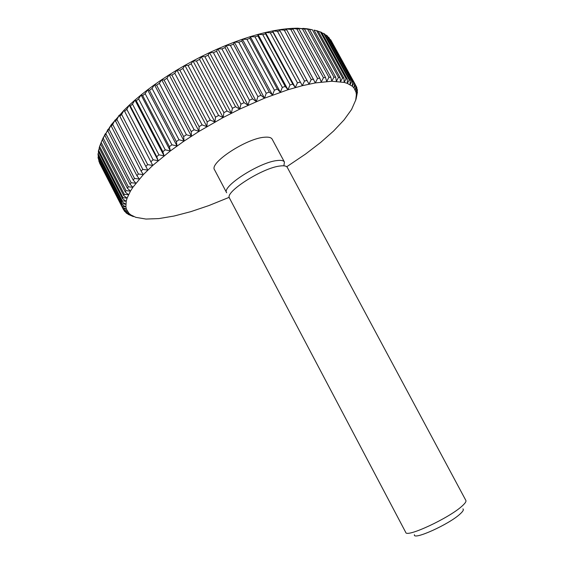 <?xml version="1.0" encoding="UTF-8"?>
<svg xmlns="http://www.w3.org/2000/svg" width="564" height="564" viewBox="0 0 564 564"><rect width="100%" height="100%" fill="white"/><g stroke="black" fill="none" stroke-linecap="round" stroke-linejoin="round"><path stroke-width="0.85" d="M462.085 506.056C449.254 518.02 406.355 537.957 405.756 532.423L229.499 198.14C224.232 192.338 262.514 167.783 280.033 166.006C284.059 165.478 286.477 165.943 287.302 167.402L465.871 500.458C466.386 501.481 465.117 503.349 462.085 506.056M462.931 508.897C463.968 509.63 463.044 511.308 460.161 513.931C449.177 524.316 412.777 540.707 414.399 534.7M277.107 160.543C259.51 162.157 221.307 186.783 226.657 192.761L214.567 169.82C208.828 163.095 246.722 138.173 264.622 137.221C268.725 136.869 271.242 137.524 272.172 139.188L284.432 162.044C283.586 160.543 281.147 160.042 277.107 160.543M286.745 166.732L305.61 154.014L320.62 142.502L333.585 131.024L344.054 119.906L351.576 109.479L355.701 100.117L356.37 94.66L356.039 92.221L353.988 87.963L352.253 86.186L347.353 83.401L344.174 82.415L331.78 81.244L315.318 82.922L302.325 85.686L287.971 89.754L264.509 98.192L239.735 109.12L223.125 117.538L199.036 131.37L184.068 141.085L170.363 150.919L152.766 165.421L143.319 174.621L132.892 187.276L130.446 191.111L127.104 198.126L126.202 201.285L125.878 206.854L126.435 209.258L128.916 213.277L130.799 214.891L135.783 217.33L145.963 219.058L158.907 218.578L174.05 216.04L190.865 211.641L208.842 205.578L229.259 197.301M158.195 160.662L153.084 159.788L126.801 109.289L129.269 105.151L130.326 106.025L156.721 156.679L158.195 160.662L129.269 105.151L134.958 100.054L136.284 100.808L162.855 151.688L164.068 155.819L158.935 154.839L132.477 104.1L130.326 106.025M132.477 104.1L134.958 100.054L141.07 94.935L142.671 95.584L169.404 146.654L170.363 150.919L165.224 149.834L138.596 98.876L136.284 100.808M101.167 142.438L100.533 143.947L125.3 192.035L126.019 190.66L101.167 142.438L103.05 137.997L102.415 139.787L127.408 188.249L128.317 186.797L103.247 138.201L105.257 133.767L104.841 135.423L130.044 184.245L131.151 182.715L105.87 133.76L107.992 129.346L107.794 130.869L133.21 180.043L134.514 178.443L109.021 129.142L111.242 124.757L111.277 126.146L136.904 175.658L138.399 173.994L112.694 124.362L115.007 120.019L141.113 171.103L142.798 169.383L116.896 119.448L119.279 115.155L145.829 166.408L147.697 164.639L121.605 114.414L124.038 110.192L129.269 105.151M103.05 137.997L111.242 124.757L124.038 110.192L152.766 165.421L147.697 164.639M126.801 109.289L124.827 111.193M156.721 156.679L158.935 154.839M164.068 155.819L134.958 100.054M138.596 98.876L141.07 94.935L147.585 89.824L149.46 90.36L176.342 141.613L177.04 145.998L171.921 144.793L145.138 93.652L142.671 95.584M162.855 151.688L165.224 149.834M170.363 150.919L141.07 94.935M145.138 93.652L147.585 89.824L154.465 84.741L156.616 85.185L183.631 136.573L184.068 141.085L178.992 139.745L152.068 88.442L149.46 90.36M169.404 146.654L171.921 144.793M177.04 145.998L147.585 89.824M152.068 88.442L154.465 84.741L161.678 79.728L164.103 80.088L191.238 131.581L191.415 136.199L186.409 134.725L159.351 83.296L156.616 85.185M176.342 141.613L178.992 139.745M184.068 141.085L154.465 84.741M159.351 83.296L161.678 79.728L169.179 74.808L171.872 75.09L199.113 126.66L199.036 131.37L194.115 129.755L166.944 78.227L164.103 80.088M183.631 136.573L186.409 134.725M191.415 136.199L161.678 79.728M166.944 78.227L169.179 74.808L176.934 70.014L179.888 70.225L207.214 121.845L206.896 126.632L202.081 124.87L174.805 73.271L171.872 75.09M191.238 131.581L194.115 129.755M199.036 131.37L169.179 74.808M174.805 73.271L176.934 70.014L184.893 65.368L188.094 65.523L215.497 117.157L214.94 122.014L210.259 120.097L182.898 68.47L179.888 70.225M199.113 126.66L202.081 124.87M206.896 126.632L176.934 70.014M182.898 68.47L184.893 65.368L193.015 60.905L196.455 61.018L223.915 112.624L223.125 117.538L218.599 115.465L191.168 63.831L188.094 65.523M207.214 121.845L210.259 120.097M214.94 122.014L184.893 65.368M191.168 63.831L193.015 60.905L201.249 56.64L204.915 56.724L232.41 108.281L231.409 113.23L227.045 110.995L199.571 59.403L196.455 61.018M215.497 117.157L218.599 115.465M223.125 117.538L193.015 60.905M199.571 59.403L201.249 56.64L209.547 52.614L213.418 52.678L240.941 104.15L239.735 109.12L235.562 106.73L208.053 55.194L204.915 56.724M223.915 112.624L227.045 110.995M231.409 113.23L201.249 56.64M208.053 55.194L209.547 52.614L217.866 48.835L221.927 48.892L249.45 100.251L248.061 105.235L244.092 102.676L216.569 51.246L213.418 52.678M232.41 108.281L235.562 106.73M239.735 109.12L209.547 52.614M216.569 51.246L217.866 48.835L226.143 45.339L230.38 45.395L257.896 96.606L256.331 101.583L252.58 98.869L225.057 47.566L221.927 48.892M240.941 104.15L244.092 102.676M248.061 105.235L217.866 48.835M225.057 47.566L226.143 45.339L234.349 42.131L238.741 42.208L266.215 93.236L264.509 98.192L260.984 95.33L233.482 44.182L230.38 45.395M249.45 100.251L252.58 98.869M256.331 101.583L226.143 45.339M233.482 44.182L234.349 42.131L242.421 39.226L246.947 39.332L274.379 90.162L272.532 95.083L269.254 92.066L241.794 41.109L238.741 42.208M257.896 96.606L260.984 95.33M264.509 98.192L234.349 42.131M241.794 41.109L242.421 39.226L250.324 36.653L254.963 36.801L282.324 87.399L280.371 92.27L277.34 89.105L249.937 38.359L246.947 39.332M266.215 93.236L269.254 92.066M272.532 95.083L242.421 39.226M249.937 38.359L250.324 36.653L258.009 34.404L262.746 34.608L290.023 84.945L287.971 89.754L285.201 86.454L257.868 35.948L254.963 36.801M274.379 90.162L277.34 89.105M280.371 92.27L250.324 36.653M257.868 35.948L258.009 34.404L265.447 32.501L270.255 32.761L297.432 82.823L295.303 87.561L292.794 84.121L265.552 33.882L262.746 34.608M282.324 87.399L285.201 86.454M287.971 89.754L258.009 34.404M265.552 33.882L265.447 32.501L272.588 30.942L277.446 31.281L304.511 81.04L302.325 85.686L272.948 32.176L270.255 32.761M290.023 84.945L292.794 84.121M295.303 87.561L265.447 32.501M272.948 32.176L272.588 30.942L279.406 29.737L284.291 30.153L311.222 79.587L309.009 84.142L280.019 30.823L277.446 31.281M297.432 82.823L300.083 82.125M302.325 85.686L272.588 30.942M280.019 30.823L279.406 29.737L280.964 29.504L285.863 28.877L290.763 29.384L317.553 78.481L315.318 82.922L286.731 29.829L284.291 30.153M304.511 81.04L307.035 80.462M286.731 29.829L285.863 28.877L291.94 28.369L296.826 28.961L323.461 77.712L321.233 82.034L319.781 78.156L293.047 29.187L290.763 29.384M311.222 79.587L313.612 79.136M293.047 29.187L291.94 28.369L297.609 28.2L302.466 28.898L328.932 77.275L326.725 81.477L325.534 77.508L298.962 28.898L296.826 28.961M317.553 78.481L319.781 78.156M298.962 28.898L297.609 28.2L307.655 29.173L333.944 77.169L331.78 81.244L330.842 77.197L304.433 28.961L302.466 28.898M323.461 77.712L325.534 77.508M304.433 28.961L302.847 28.369L307.648 28.863L312.385 29.779L338.492 77.388L336.384 81.329L335.679 77.212L309.46 29.356L307.655 29.173M328.932 77.275L330.842 77.197M309.46 29.356L312.385 29.779M333.944 77.169L335.679 77.212M338.492 77.388L340.05 77.55L314.021 30.082M314.042 30.125L316.644 30.703L342.552 77.924L340.515 81.724L340.05 77.55M342.552 77.924L343.934 78.199L318.096 31.126L316.644 30.703M318.244 31.394L320.422 31.936L346.127 78.763L344.174 82.415L343.934 78.199M346.127 78.763L347.325 79.143L321.691 32.472L320.422 31.936M321.974 32.973L323.708 33.473L349.215 79.891L347.353 83.401L347.325 79.143M349.215 79.891L350.223 80.377L324.801 34.108L323.708 33.473M325.216 34.869L326.507 35.285L351.802 81.301L350.047 84.663L350.223 80.377M351.802 81.301L352.627 81.886L327.416 36.018L326.507 35.285M327.994 37.062L328.819 37.358L353.896 82.971L352.253 86.186L352.627 81.886M353.896 82.971L328.819 37.358M330.292 39.543L355.496 84.903L353.988 87.963L354.544 83.655M355.496 84.903L330.638 39.684M355.94 85.834L356.624 87.067L355.249 89.979L355.969 85.672M356.624 87.067L356.913 87.921L356.039 92.221L357.266 89.45L357.393 90.381L356.37 94.66L357.456 92.038L356.124 98.862M356.786 88.569L357.266 89.45M357.139 91.46L357.456 92.038M355.658 100.279L356.06 99.045M123.361 209.406L99.511 162.94L123.467 209.604L127.45 211.394L124.284 210.901L124.848 211.613L128.916 213.277L125.948 212.741L126.674 213.354L130.799 214.891L128.042 214.313L133.4 216.604M128.042 214.313L127.76 213.763M125.948 212.741L125.511 211.888M124.284 210.901L123.664 209.695M122.543 207.326L98.848 161.219L122.543 207.326L126.435 209.258L123.072 208.793M98.552 160.162L98.749 159.365M122.092 204.781L122.05 203.773L98.065 157.116L98.185 158.272L122.092 204.781L125.878 206.854L122.317 206.417M98.065 157.116L98.425 155.868M122.127 201.968L122.268 200.869L98.073 153.81L98.009 155.065L122.127 201.968L125.793 204.196L122.05 203.773M98.073 153.81L98.615 152.139M122.67 198.902L123.001 197.71L98.58 150.257L98.333 151.596L122.67 198.902L126.202 201.285L122.268 200.869M98.58 150.257L99.32 148.184M123.727 195.588L124.249 194.305L99.609 146.464L99.172 147.888L123.727 195.588L127.104 198.126L123.001 197.71M99.609 146.464L100.568 144.017M125.3 192.035L128.522 194.735L124.249 194.305M127.408 188.249L130.446 191.111L126.019 190.66M103.247 138.201L102.415 139.787M130.044 184.245L132.892 187.276L128.317 186.797M105.87 133.76L104.841 135.423M133.21 180.043L135.853 183.237L131.151 182.715M109.021 129.142L107.794 130.869M136.904 175.658L139.329 179.014L134.514 178.443M112.694 124.362L111.277 126.146M141.113 171.103L143.319 174.621L138.399 173.994M116.896 119.448L115.282 121.281M145.829 166.408L147.803 170.088L142.798 169.383M121.605 114.414L119.808 116.283M152.766 165.421L124.038 110.192M151.039 161.593L153.084 159.788M283.882 165.823L284.432 162.044M280.964 29.504L283.036 30.04M118.715 115.768L118.341 116.826"/></g></svg>
